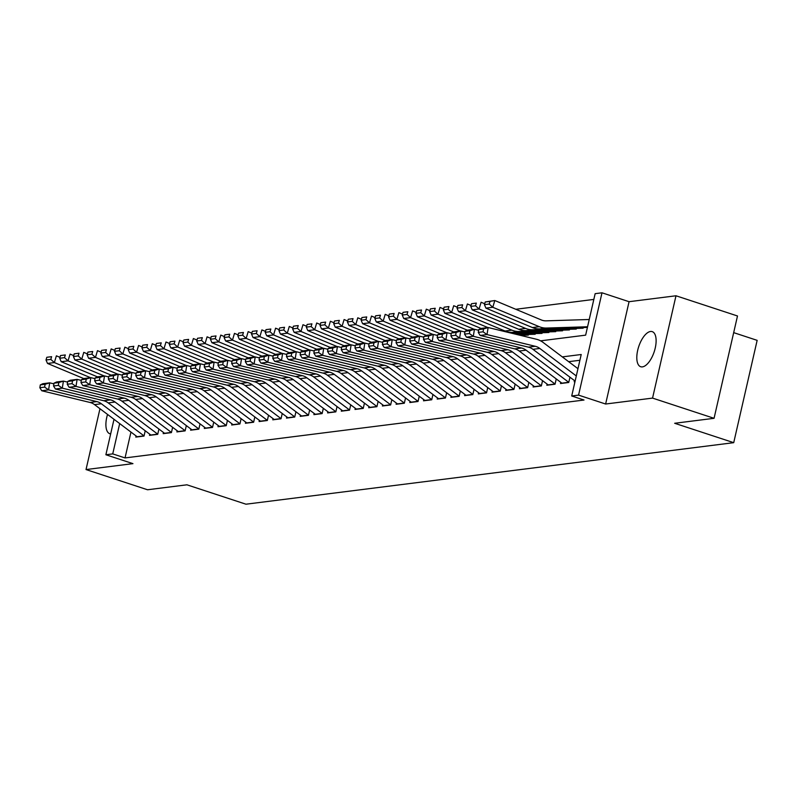 <?xml version="1.0" encoding="UTF-8"?>
<svg xmlns="http://www.w3.org/2000/svg" width="797" height="797" viewBox="0 0 797 797"><rect width="100%" height="100%" fill="white"/><g stroke="black" fill="none" stroke-linecap="round" stroke-linejoin="round"><path stroke-width="1.2" d="M650.511 331.482A18.47 8.159 -71.8 0 0 638.158 348.458A18.47 8.159 -71.8 0 0 640.688 366.73A18.47 8.159 -71.8 0 0 642.402 366.879A18.47 8.159 -71.8 0 0 654.765 349.903A18.47 8.159 -71.8 0 0 652.225 331.632A18.47 8.159 -71.8 0 0 650.511 331.482M107.545 414.43A18.47 8.159 -71.8 0 0 109.787 433.707A18.47 8.159 -71.8 0 0 110.663 433.877M540.585 340.837L585.646 335.148L595.15 293.665L601.994 292.798L578.562 395.123L571.708 395.989L581.212 354.506L562.303 356.897M629.062 301.694L605.63 404.019L652.554 398.101L714.062 418.305L737.494 315.981L675.986 295.777L629.062 301.694L601.994 292.798M733.678 332.638L757.15 340.349L733.718 442.674L245.964 504.202L186.916 484.805L147.535 489.766L86.026 469.563L132.95 463.645L105.881 454.758L114.011 419.302M593.825 299.423L515.759 309.276M652.554 398.101L675.986 295.777M99.964 408.722L86.026 469.563M574.488 380.617L574.219 381.793L574.986 381.703M560.789 382.341L560.52 383.526L568.739 382.49L569.955 377.19M547.091 384.074L546.822 385.25L555.041 384.214L556.246 378.924M533.392 385.798L533.113 386.983L541.342 385.947L542.548 380.647M519.684 387.531L519.415 388.707L527.634 387.671L528.849 382.381M505.985 389.255L505.716 390.44L513.935 389.404L515.151 384.104M492.287 390.988L492.018 392.164L500.237 391.128L501.452 385.838M478.589 392.712L478.31 393.897L486.539 392.861L487.744 387.561M464.88 394.445L464.611 395.621L472.83 394.585L474.046 389.295M451.182 396.169L450.913 397.354L459.132 396.318L460.347 391.018M437.483 397.902L437.214 399.078L445.433 398.042L446.649 392.752M423.785 399.626L423.516 400.811L431.735 399.775L432.94 394.475M410.086 401.349L409.807 402.535L418.026 401.499L419.242 396.209M396.378 403.083L396.109 404.268L404.328 403.232L405.543 397.932M382.68 404.806L382.411 405.992L390.63 404.956L391.845 399.666M368.981 406.54L368.712 407.725L376.931 406.689L378.137 401.389M355.283 408.263L355.004 409.449L363.233 408.413L364.438 403.123M341.574 409.997L341.305 411.182L349.524 410.136L350.74 404.846M327.876 411.72L327.607 412.906L335.826 411.87L337.041 406.58M314.177 413.454L313.908 414.639L322.127 413.593L323.343 408.303M300.479 415.177L300.2 416.363L308.429 415.327L309.635 410.037M286.771 416.911L286.502 418.096L294.721 417.05L295.936 411.76M273.072 418.634L272.803 419.82L281.022 418.784L282.238 413.494M259.374 420.368L259.105 421.543L267.324 420.507L268.539 415.217M245.675 422.091L245.406 423.277L253.625 422.241L254.831 416.951M231.967 423.825L231.698 425L239.917 423.964L241.132 418.674M218.268 425.548L217.999 426.734L226.218 425.698L227.434 420.408M204.57 427.282L204.301 428.457L212.52 427.421L213.735 422.131M190.872 429.005L190.603 430.191L198.822 429.155L200.027 423.865M177.173 430.739L176.894 431.914L185.123 430.878L186.329 425.588M163.465 432.462L163.196 433.648L171.415 432.612L172.63 427.312M149.766 434.196L149.497 435.371L157.716 434.335L158.932 429.045M485.243 301.973L484.437 304.673L489.228 304.065L490.035 301.366L485.243 301.973L494.807 300.519L541.312 319.946A14.436 12.672 -97.2 0 0 546.114 320.842L589.013 319.507M130.957 432.074L125.039 457.926L584.012 400.034L571.708 395.989M579.897 360.264L568.669 361.679M136.068 435.919L135.799 437.105L144.018 436.069L145.223 430.769M605.63 404.019L578.562 395.123M125.039 457.926L112.736 453.892L105.881 454.758M714.062 418.305L674.67 423.277L733.718 442.674M119.68 423.576L112.736 453.892M137.383 436.905A10.102 8.867 -97.2 0 1 137.144 436.736L94.524 404.617A14.436 12.672 82.8 0 0 90.001 402.455L41.733 390.739L48.577 389.882L44.642 387.113L45.1 384.293L40.308 384.901L39.85 387.711L44.642 387.113M40.308 384.901L42.869 383.706L49.713 382.839L53.897 383.855M45.1 384.293L49.713 382.839L48.577 389.882L96.855 401.598A14.436 12.672 82.8 0 1 101.368 403.76L143.998 435.869A10.102 8.867 -97.2 0 0 144.048 435.909M39.85 387.711L41.733 390.739M59.984 357.335L56.378 355.831L54.355 362.575L90.539 377.688M50.809 359.377L51.616 356.677L46.824 357.285L46.007 359.985L50.809 359.377L54.355 362.575L47.511 363.442L83.795 378.595M46.824 357.285L51.616 356.677M47.511 363.442L46.007 359.985M151.081 435.172A10.102 8.867 -97.2 0 1 150.842 435.003L108.223 402.893A14.436 12.672 82.8 0 0 103.71 400.732L55.431 389.016L62.286 388.149L58.35 385.379L58.799 382.56L54.007 383.168L53.548 385.987L58.35 385.379M54.007 383.168L56.567 381.972L63.421 381.105L67.596 382.122M58.799 382.56L63.421 381.105L62.286 388.149L110.554 399.865A14.436 12.672 82.8 0 1 115.077 402.027L157.696 434.136A10.102 8.867 -97.2 0 0 157.756 434.186M53.548 385.987L55.431 389.016M164.78 433.448A10.102 8.867 -97.2 0 1 164.541 433.279L121.921 401.16A14.436 12.672 82.8 0 0 117.408 398.998L69.13 387.282L75.984 386.425L72.049 383.656L72.497 380.836L67.705 381.444L67.247 384.254L72.049 383.656M67.705 381.444L70.266 380.249L77.12 379.382L81.294 380.398M72.497 380.836L77.12 379.382L75.984 386.425L124.252 398.141A14.436 12.672 82.8 0 1 128.775 400.303L171.395 432.412A10.102 8.867 -97.2 0 0 171.455 432.452M67.247 384.254L69.13 387.282M178.478 431.715A10.102 8.867 -97.2 0 1 178.249 431.546L135.62 399.436A14.436 12.672 82.8 0 0 131.106 397.275L82.838 385.559L89.682 384.692L85.747 381.922L86.206 379.103L81.404 379.711L80.955 382.53L85.747 381.922M81.404 379.711L83.974 378.515L90.818 377.648L94.992 378.665M86.206 379.103L90.818 377.648L89.682 384.692L137.961 396.408A14.436 12.672 82.8 0 1 142.474 398.57L185.093 430.679A10.102 8.867 -97.2 0 0 185.153 430.729M80.955 382.53L82.838 385.559M192.177 429.991A10.102 8.867 -97.2 0 1 191.947 429.822L149.328 397.713A14.436 12.672 82.8 0 0 144.805 395.541L96.537 383.835L103.381 382.968L99.446 380.199L99.904 377.38L95.112 377.987L94.654 380.797L99.446 380.199M95.112 377.987L97.672 376.792L104.517 375.925L108.701 376.941M99.904 377.38L104.517 375.925L103.381 382.968L151.659 394.684A14.436 12.672 82.8 0 1 156.172 396.846L198.802 428.955A10.102 8.867 -97.2 0 0 198.851 428.995M94.654 380.797L96.537 383.835M73.683 355.611L70.076 354.097L68.054 360.852L104.238 375.965M64.507 357.644L65.314 354.944L60.522 355.552L59.715 358.252L64.507 357.644L68.054 360.852L61.21 361.718L97.493 376.871M60.522 355.552L65.314 354.944M61.21 361.718L59.715 358.252M87.391 353.878L83.785 352.374L81.762 359.118L117.936 374.231M78.206 355.92L79.013 353.22L74.221 353.828L73.414 356.528L78.206 355.92L81.762 359.118L74.908 359.985L111.201 375.138M74.221 353.828L79.013 353.22M74.908 359.985L73.414 356.528M101.089 352.154L97.483 350.64L95.461 357.395L131.644 372.508M91.904 354.187L92.721 351.487L87.919 352.095L87.112 354.795L91.904 354.187L95.461 357.395L88.606 358.261L124.9 373.414M87.919 352.095L92.721 351.487M88.606 358.261L87.112 354.795M114.788 350.421L111.181 348.917L109.159 355.661L145.343 370.774M105.612 352.463L106.419 349.763L101.627 350.371L100.811 353.071L105.612 352.463L109.159 355.661L102.305 356.528L138.598 371.681M101.627 350.371L106.419 349.763M102.305 356.528L100.811 353.071M205.885 428.258A10.102 8.867 -97.2 0 1 205.646 428.089L163.026 395.979A14.436 12.672 82.8 0 0 158.503 393.818L110.235 382.102L117.089 381.235L113.144 378.465L113.602 375.646L108.81 376.254L108.352 379.073L113.144 378.465M108.81 376.254L111.371 375.058L118.225 374.192L122.399 375.208M113.602 375.646L118.225 374.192L117.089 381.235L165.358 392.951A14.436 12.672 82.8 0 1 169.881 395.113L212.5 427.222A10.102 8.867 -97.2 0 0 212.56 427.272M108.352 379.073L110.235 382.102M128.486 348.697L124.88 347.183L122.858 353.938L159.041 369.051M119.311 350.74L120.118 348.03L115.326 348.638L114.519 351.338L119.311 350.74L122.858 353.938L116.013 354.804L152.297 369.957M115.326 348.638L120.118 348.03M116.013 354.804L114.519 351.338M219.583 426.534A10.102 8.867 -97.2 0 1 219.344 426.365L176.725 394.256A14.436 12.672 82.8 0 0 172.212 392.094L123.933 380.378L130.788 379.511L126.853 376.742L127.301 373.923L122.509 374.53L122.051 377.34L126.853 376.742M122.509 374.53L125.069 373.335L131.923 372.468L136.098 373.484M127.301 373.923L131.923 372.468L130.788 379.511L179.056 391.227A14.436 12.672 82.8 0 1 183.579 393.389L226.199 425.498A10.102 8.867 -97.2 0 0 226.258 425.538M122.051 377.34L123.933 380.378M142.195 346.964L138.588 345.46L136.566 352.204L172.74 367.317M133.009 349.006L133.816 346.306L129.024 346.914L128.217 349.614L133.009 349.006L136.566 352.204L129.712 353.071L166.005 368.224M129.024 346.914L133.816 346.306M129.712 353.071L128.217 349.614M233.282 424.801A10.102 8.867 -97.2 0 1 233.053 424.632L190.423 392.522A14.436 12.672 82.8 0 0 185.91 390.361L137.632 378.645L144.486 377.778L140.551 375.008L141.009 372.189L136.207 372.797L135.759 375.616L140.551 375.008M136.207 372.797L138.768 371.601L145.622 370.744L149.796 371.751M141.009 372.189L145.622 370.744L144.486 377.778L192.764 389.494A14.436 12.672 82.8 0 1 197.277 391.656L239.897 423.775A10.102 8.867 -97.2 0 0 239.957 423.815M135.759 375.616L137.632 378.645M155.893 345.24L152.287 343.726L150.264 350.481L186.448 365.594M146.708 347.283L147.525 344.583L142.723 345.181L141.916 347.881L146.708 347.283L150.264 350.481L143.41 351.347L179.704 366.5M142.723 345.181L147.525 344.583M143.41 351.347L141.916 347.881M246.98 423.077A10.102 8.867 -97.2 0 1 246.751 422.908L204.132 390.799A14.436 12.672 82.8 0 0 199.609 388.637L151.34 376.921L158.185 376.054L154.249 373.285L154.708 370.466L149.906 371.073L149.457 373.883L154.249 373.285M149.906 371.073L152.476 369.878L159.32 369.011L163.505 370.027M154.708 370.466L159.32 369.011L158.185 376.054L206.463 387.77A14.436 12.672 82.8 0 1 210.976 389.932L253.595 422.041A10.102 8.867 -97.2 0 0 253.655 422.081M149.457 373.883L151.34 376.921M169.592 343.507L165.985 342.003L163.963 348.757L200.147 363.86M160.416 345.549L161.223 342.849L156.421 343.457L155.614 346.157L160.416 345.549L163.963 348.757L157.109 349.614L193.402 364.767M156.421 343.457L161.223 342.849M157.109 349.614L155.614 346.157M260.689 421.344A10.102 8.867 -97.2 0 1 260.45 421.175L217.83 389.066A14.436 12.672 82.8 0 0 213.307 386.904L165.039 375.188L171.893 374.321L167.948 371.551L168.406 368.732L163.614 369.34L163.156 372.159L167.948 371.551M163.614 369.34L166.174 368.144L173.029 367.287L177.203 368.294M168.406 368.732L173.029 367.287L171.893 374.321L220.161 386.037A14.436 12.672 82.8 0 1 224.674 388.199L267.304 420.318A10.102 8.867 -97.2 0 0 267.354 420.358M163.156 372.159L165.039 375.188M183.29 341.783L179.684 340.269L177.661 347.024L213.845 362.137M174.115 343.826L174.922 341.126L170.13 341.724L169.313 344.424L174.115 343.826L177.661 347.024L170.817 347.89L207.1 363.043M170.13 341.724L174.922 341.126M170.817 347.89L169.313 344.424M274.387 419.62A10.102 8.867 -97.2 0 1 274.148 419.451L231.529 387.342A14.436 12.672 82.8 0 0 227.015 385.18L178.737 373.464L185.591 372.597L181.656 369.828L182.105 367.009L177.313 367.616L176.854 370.426L181.656 369.828M177.313 367.616L179.873 366.421L186.727 365.554L190.901 366.57M182.105 367.009L186.727 365.554L185.591 372.597L233.86 384.313A14.436 12.672 82.8 0 1 238.383 386.475L281.002 418.584A10.102 8.867 -97.2 0 0 281.062 418.624M176.854 370.426L178.737 373.464M196.998 340.05L193.392 338.546L191.36 345.3L227.543 360.403M187.813 342.092L188.62 339.392L183.828 340L183.021 342.7L187.813 342.092L191.36 345.3L184.515 346.157L220.809 361.31M183.828 340L188.62 339.392M184.515 346.157L183.021 342.7M288.086 417.887A10.102 8.867 -97.2 0 1 287.856 417.718L245.227 385.609A14.436 12.672 82.8 0 0 240.714 383.447L192.436 371.731L199.29 370.864L195.355 368.094L195.803 365.275L191.011 365.883L190.563 368.702L195.355 368.094M191.011 365.883L193.571 364.687L200.426 363.83L204.6 364.837M195.803 365.275L200.426 363.83L199.29 370.864L247.558 382.58A14.436 12.672 82.8 0 1 252.081 384.742L294.701 416.861A10.102 8.867 -97.2 0 0 294.76 416.901M190.563 368.702L192.436 371.731M210.697 338.327L207.09 336.822L205.068 343.567L241.252 358.68M201.511 340.369L202.318 337.669L197.526 338.267L196.72 340.967L201.511 340.369L205.068 343.567L198.214 344.434L234.507 359.586M197.526 338.267L202.318 337.669M198.214 344.434L196.72 340.967M301.784 416.164A10.102 8.867 -97.2 0 1 301.555 415.994L258.935 383.885A14.436 12.672 82.8 0 0 254.412 381.723L206.144 370.007L212.988 369.141L209.053 366.371L209.511 363.552L204.709 364.159L204.261 366.969L209.053 366.371M204.709 364.159L207.28 362.964L214.124 362.097L218.308 363.113M209.511 363.552L214.124 362.097L212.988 369.141L261.267 380.856A14.436 12.672 82.8 0 1 265.78 383.018L308.399 415.127A10.102 8.867 -97.2 0 0 308.459 415.167M204.261 366.969L206.144 370.007M224.395 336.593L220.789 335.089L218.767 341.843L254.95 356.946M215.21 338.635L216.027 335.935L211.225 336.543L210.418 339.243L215.21 338.635L218.767 341.843L211.912 342.7L248.206 357.853M211.225 336.543L216.027 335.935M211.912 342.7L210.418 339.243M238.094 334.87L234.487 333.365L232.465 340.11L268.649 355.223M228.918 336.912L229.725 334.212L224.933 334.81L224.116 337.51L228.918 336.912L232.465 340.11L225.621 340.977L261.904 356.129M224.933 334.81L229.725 334.212M225.621 340.977L224.116 337.51M251.792 333.136L248.186 331.632L246.163 338.386L282.347 353.489M242.617 335.178L243.424 332.479L238.632 333.086L237.825 335.786L242.617 335.178L246.163 338.386L239.319 339.243L275.603 354.396M238.632 333.086L243.424 332.479M239.319 339.243L237.825 335.786M315.492 414.44A10.102 8.867 -97.2 0 1 315.253 414.261L272.634 382.152A14.436 12.672 82.8 0 0 268.111 379.99L219.842 368.274L226.687 367.407L222.752 364.637L223.21 361.828L218.418 362.426L217.96 365.245L222.752 364.637M218.418 362.426L220.978 361.23L227.822 360.374L232.007 361.38M223.21 361.828L227.822 360.374L226.687 367.407L274.965 379.123A14.436 12.672 82.8 0 1 279.478 381.285L322.108 413.404A10.102 8.867 -97.2 0 0 322.157 413.444M217.96 365.245L219.842 368.274M329.191 412.707A10.102 8.867 -97.2 0 1 328.952 412.537L286.332 380.428A14.436 12.672 82.8 0 0 281.819 378.266L233.541 366.55L240.395 365.684L236.46 362.914L236.908 360.095L232.116 360.702L231.658 363.512L236.46 362.914M232.116 360.702L234.677 359.507L241.531 358.64L245.705 359.656M236.908 360.095L241.531 358.64L240.395 365.684L288.663 377.399A14.436 12.672 82.8 0 1 293.186 379.561L335.806 411.67A10.102 8.867 -97.2 0 0 335.866 411.71M231.658 363.512L233.541 366.55M342.889 410.983A10.102 8.867 -97.2 0 1 342.66 410.804L300.031 378.695A14.436 12.672 82.8 0 0 295.518 376.533L247.239 364.817L254.094 363.95L250.158 361.18L250.607 358.371L245.815 358.969L245.356 361.788L250.158 361.18M245.815 358.969L248.375 357.773L255.229 356.917L259.404 357.923M250.607 358.371L255.229 356.917L254.094 363.95L302.362 375.666A14.436 12.672 82.8 0 1 306.885 377.828L349.504 409.947A10.102 8.867 -97.2 0 0 349.564 409.987M245.356 361.788L247.239 364.817M265.501 331.413L261.894 329.908L259.872 336.653L296.046 351.766M256.315 333.455L257.122 330.755L252.33 331.353L251.523 334.053L256.315 333.455L259.872 336.653L253.018 337.52L289.311 352.673M252.33 331.353L257.122 330.755M253.018 337.52L251.523 334.053M356.588 409.25A10.102 8.867 -97.2 0 1 356.359 409.08L313.729 376.971A14.436 12.672 82.8 0 0 309.216 374.809L260.948 363.093L267.792 362.227L263.857 359.457L264.315 356.638L259.513 357.245L259.065 360.065L263.857 359.457M259.513 357.245L262.083 356.05L268.928 355.183L273.102 356.199M264.315 356.638L268.928 355.183L267.792 362.227L316.07 373.942A14.436 12.672 82.8 0 1 320.583 376.104L363.203 408.213A10.102 8.867 -97.2 0 0 363.263 408.253M259.065 360.065L260.948 363.093M279.199 329.679L275.593 328.175L273.57 334.929L309.754 350.032M270.014 331.721L270.831 329.022L266.029 329.629L265.222 332.329L270.014 331.721L273.57 334.929L266.716 335.786L303.009 350.949M266.029 329.629L270.831 329.022M266.716 335.786L265.222 332.329M370.286 407.526A10.102 8.867 -97.2 0 1 370.057 407.347L327.437 375.238A14.436 12.672 82.8 0 0 322.915 373.076L274.646 361.36L281.49 360.493L277.555 357.723L278.014 354.914L273.222 355.512L272.763 358.331L277.555 357.723M273.222 355.512L275.782 354.316L282.626 353.46L286.81 354.466M278.014 354.914L282.626 353.46L281.49 360.493L329.769 372.209A14.436 12.672 82.8 0 1 334.282 374.371L376.911 406.49A10.102 8.867 -97.2 0 0 376.961 406.53M272.763 358.331L274.646 361.36M292.897 327.956L289.291 326.451L287.269 333.196L323.452 348.309M283.722 329.998L284.529 327.298L279.737 327.896L278.92 330.596L283.722 329.998L287.269 333.196L280.424 334.063L316.708 349.216M279.737 327.896L284.529 327.298M280.424 334.063L278.92 330.596M383.995 405.793A10.102 8.867 -97.2 0 1 383.755 405.623L341.136 373.514A14.436 12.672 82.8 0 0 336.613 371.352L288.345 359.636L295.199 358.77L291.264 356L291.712 353.181L286.92 353.788L286.462 356.608L291.264 356M286.92 353.788L289.48 352.593L296.335 351.726L300.509 352.742M291.712 353.181L296.335 351.726L295.199 358.77L343.467 370.485A14.436 12.672 82.8 0 1 347.99 372.647L390.61 404.756A10.102 8.867 -97.2 0 0 390.669 404.796M286.462 356.608L288.345 359.636M306.596 326.222L302.99 324.718L300.967 331.472L337.151 346.575M297.42 328.264L298.227 325.565L293.435 326.172L292.629 328.872L297.42 328.264L300.967 331.472L294.123 332.329L330.406 347.492M293.435 326.172L298.227 325.565M294.123 332.329L292.629 328.872M397.693 404.069A10.102 8.867 -97.2 0 1 397.454 403.89L354.834 371.781A14.436 12.672 82.8 0 0 350.321 369.619L302.043 357.903L308.897 357.046L304.962 354.267L305.41 351.457L300.618 352.055L300.16 354.874L304.962 354.267M300.618 352.055L303.179 350.859L310.033 350.003L314.207 351.009M305.41 351.457L310.033 350.003L308.897 357.046L357.166 368.752A14.436 12.672 82.8 0 1 361.689 370.924L404.308 403.033A10.102 8.867 -97.2 0 0 404.368 403.073M300.16 354.874L302.043 357.903M320.304 324.499L316.698 322.994L314.676 329.739L350.849 344.852M311.119 326.541L311.926 323.841L307.134 324.439L306.327 327.139L311.119 326.541L314.676 329.739L307.821 330.606L344.115 345.759M307.134 324.439L311.926 323.841M307.821 330.606L306.327 327.139M411.391 402.336A10.102 8.867 -97.2 0 1 411.162 402.166L368.533 370.057A14.436 12.672 82.8 0 0 364.02 367.895L315.742 356.179L322.596 355.313L318.661 352.543L319.119 349.724L314.317 350.331L313.869 353.151L318.661 352.543M314.317 350.331L316.877 349.136L323.731 348.269L327.906 349.285M319.119 349.724L323.731 348.269L322.596 355.313L370.874 367.028A14.436 12.672 82.8 0 1 375.387 369.19L418.007 401.299A10.102 8.867 -97.2 0 0 418.066 401.349M313.869 353.151L315.742 356.179M334.003 322.765L330.396 321.261L328.374 328.015L364.558 343.118M324.817 324.807L325.634 322.108L320.832 322.715L320.025 325.415L324.817 324.807L328.374 328.015L321.52 328.872L357.813 344.035M320.832 322.715L325.634 322.108M321.52 328.872L320.025 325.415M425.09 400.612A10.102 8.867 -97.2 0 1 424.861 400.433L382.241 368.324A14.436 12.672 82.8 0 0 377.718 366.162L329.45 354.446L336.294 353.589L332.359 350.81L332.817 348L328.015 348.598L327.567 351.417L332.359 350.81M328.015 348.598L330.586 347.402L337.43 346.546L341.614 347.562M332.817 348L337.43 346.546L336.294 353.589L384.572 365.305A14.436 12.672 82.8 0 1 389.085 367.467L431.715 399.576A10.102 8.867 -97.2 0 0 431.765 399.616M327.567 351.417L329.45 354.446M347.701 321.042L344.095 319.537L342.072 326.282L378.256 341.395M338.526 323.084L339.333 320.384L334.531 320.982L333.724 323.682L338.526 323.084L342.072 326.282L335.218 327.149L371.512 342.302M334.531 320.982L339.333 320.384M335.218 327.149L333.724 323.682M438.798 398.879A10.102 8.867 -97.2 0 1 438.559 398.709L395.94 366.6A14.436 12.672 82.8 0 0 391.417 364.438L343.148 352.722L350.003 351.856L346.057 349.086L346.516 346.267L341.724 346.874L341.265 349.694L346.057 349.086M341.724 346.874L344.284 345.679L351.138 344.812L355.313 345.828M346.516 346.267L351.138 344.812L350.003 351.856L398.271 363.571A14.436 12.672 82.8 0 1 402.784 365.733L445.413 397.842A10.102 8.867 -97.2 0 0 445.463 397.892M341.265 349.694L343.148 352.722M361.4 319.308L357.793 317.804L355.771 324.558L391.955 339.661M352.224 321.35L353.031 318.651L348.239 319.258L347.422 321.958L352.224 321.35L355.771 324.558L348.927 325.415L385.21 340.578M348.239 319.258L353.031 318.651M348.927 325.415L347.422 321.958M452.497 397.155A10.102 8.867 -97.2 0 1 452.258 396.986L409.638 364.867A14.436 12.672 82.8 0 0 405.125 362.705L356.847 350.989L363.701 350.132L359.766 347.353L360.214 344.543L355.422 345.141L354.964 347.96L359.766 347.353M355.422 345.141L357.983 343.955L364.837 343.089L369.011 344.105M360.214 344.543L364.837 343.089L363.701 350.132L411.969 361.848A14.436 12.672 82.8 0 1 416.492 364.01L459.112 396.119A10.102 8.867 -97.2 0 0 459.172 396.159M354.964 347.96L356.847 350.989M466.195 395.422A10.102 8.867 -97.2 0 1 465.966 395.252L423.337 363.143A14.436 12.672 82.8 0 0 418.823 360.981L370.545 349.265L377.399 348.399L373.464 345.629L373.923 342.81L369.121 343.417L368.672 346.237L373.464 345.629M369.121 343.417L371.681 342.222L378.535 341.355L382.709 342.371M373.923 342.81L378.535 341.355L377.399 348.399L425.678 360.114A14.436 12.672 82.8 0 1 430.191 362.276L472.81 394.385A10.102 8.867 -97.2 0 0 472.87 394.435M368.672 346.237L370.545 349.265M479.894 393.698A10.102 8.867 -97.2 0 1 479.664 393.529L437.045 361.41A14.436 12.672 82.8 0 0 432.522 359.248L384.254 347.532L391.098 346.675L387.163 343.896L387.621 341.086L382.819 341.684L382.371 344.503L387.163 343.896M382.819 341.684L385.389 340.498L392.234 339.632L396.418 340.648M387.621 341.086L392.234 339.632L391.098 346.675L439.376 358.391A14.436 12.672 82.8 0 1 443.889 360.553L486.509 392.662A10.102 8.867 -97.2 0 0 486.568 392.702M382.371 344.503L384.254 347.532M375.108 317.585L371.502 316.08L369.479 322.825L405.653 337.938M365.923 319.627L366.73 316.927L361.938 317.525L361.131 320.235L365.923 319.627L369.479 322.825L362.625 323.692L398.918 338.845M361.938 317.525L366.73 316.927M362.625 323.692L361.131 320.235M388.806 315.851L385.2 314.347L383.178 321.101L419.361 336.204M379.621 317.893L380.438 315.194L375.636 315.801L374.829 318.501L379.621 317.893L383.178 321.101L376.323 321.968L412.617 337.121M375.636 315.801L380.438 315.194M376.323 321.968L374.829 318.501M402.505 314.128L398.898 312.623L396.876 319.368L433.06 334.481M393.329 316.17L394.136 313.47L389.334 314.078L388.528 316.778L393.329 316.17L396.876 319.368L390.022 320.235L426.315 335.388M389.334 314.078L394.136 313.47M390.022 320.235L388.528 316.778M493.602 391.965A10.102 8.867 -97.2 0 1 493.363 391.795L450.743 359.686A14.436 12.672 82.8 0 0 446.22 357.524L397.952 345.808L404.796 344.942L400.861 342.172L401.319 339.353L396.527 339.96L396.069 342.78L400.861 342.172M396.527 339.96L399.088 338.765L405.932 337.898L410.116 338.914M401.319 339.353L405.932 337.898L404.796 344.942L453.075 356.657A14.436 12.672 82.8 0 1 457.588 358.819L500.217 390.928A10.102 8.867 -97.2 0 0 500.267 390.978M396.069 342.78L397.952 345.808M416.203 312.394L412.597 310.89L410.575 317.644L446.758 332.748M407.028 314.436L407.835 311.737L403.043 312.344L402.226 315.044L407.028 314.436L410.575 317.644L403.73 318.511L440.014 333.664M403.043 312.344L407.835 311.737M403.73 318.511L402.226 315.044M507.3 390.241A10.102 8.867 -97.2 0 1 507.061 390.072L464.442 357.953A14.436 12.672 82.8 0 0 459.929 355.791L411.65 344.075L418.505 343.218L414.57 340.439L415.018 337.629L410.226 338.227L409.768 341.046L414.57 340.439M410.226 338.227L412.786 337.041L419.64 336.175L423.815 337.191M415.018 337.629L419.64 336.175L418.505 343.218L466.773 354.934A14.436 12.672 82.8 0 1 471.296 357.096L513.916 389.205A10.102 8.867 -97.2 0 0 513.975 389.245M409.768 341.046L411.65 344.075M429.902 310.671L426.305 309.166L424.273 315.911L460.457 331.024M520.401 335.358L528.331 335.109M420.726 312.713L421.533 310.013L416.741 310.621L415.934 313.321L420.726 312.713L424.273 315.911L417.429 316.778L453.712 331.931M416.741 310.621L421.533 310.013M417.429 316.778L415.934 313.321M520.999 388.508A10.102 8.867 -97.2 0 1 520.77 388.338L478.14 356.229A14.436 12.672 82.8 0 0 473.627 354.067L425.349 342.351L432.203 341.485L428.268 338.715L428.716 335.896L423.924 336.503L423.476 339.323L428.268 338.715M423.924 336.503L426.485 335.308L433.339 334.441L437.513 335.457M428.716 335.896L433.339 334.441L432.203 341.485L480.471 353.201A14.436 12.672 82.8 0 1 484.994 355.362L527.614 387.472A10.102 8.867 -97.2 0 0 527.674 387.521M423.476 339.323L425.349 342.351M443.61 308.937L440.004 307.433L437.981 314.187L474.165 329.291M515.659 334.212L542.03 333.385M518.03 334.79L535.186 334.252M434.425 310.979L435.232 308.28L430.44 308.887L429.633 311.587L434.425 310.979L437.981 314.187L431.127 315.054L467.421 330.207M430.44 308.887L435.232 308.28M431.127 315.054L429.633 311.587M534.697 386.784A10.102 8.867 -97.2 0 1 534.468 386.615L491.839 354.496A14.436 12.672 82.8 0 0 487.326 352.334L439.057 340.618L445.902 339.761L441.966 336.982L442.425 334.172L437.623 334.77L437.174 337.589L441.966 336.982M437.623 334.77L440.193 333.584L447.037 332.718L451.222 333.734M442.425 334.172L447.037 332.718L445.902 339.761L494.18 351.477A14.436 12.672 82.8 0 1 498.693 353.639L541.312 385.748A10.102 8.867 -97.2 0 0 541.372 385.788M437.174 337.589L439.057 340.618M457.309 307.214L453.702 305.709L451.68 312.454L487.864 327.567M510.907 333.056L555.738 331.652M513.288 333.634L548.884 332.518M448.123 309.256L448.94 306.556L444.138 307.164L443.331 309.864L448.123 309.256L451.68 312.454L444.826 313.321L481.119 328.474M444.138 307.164L448.94 306.556M444.826 313.321L443.331 309.864M548.406 385.051A10.102 8.867 -97.2 0 1 548.167 384.881L505.547 352.772A14.436 12.672 82.8 0 0 501.024 350.61L452.756 338.894L459.6 338.028L455.665 335.258L456.123 332.439L451.331 333.046L450.873 335.866L455.665 335.258M451.331 333.046L453.892 331.851L460.736 330.984L464.92 332M456.123 332.439L460.736 330.984L459.6 338.028L507.878 349.744A14.436 12.672 82.8 0 1 512.391 351.905L555.021 384.015A10.102 8.867 -97.2 0 0 555.071 384.064M450.873 335.866L452.756 338.894M562.104 383.327A10.102 8.867 -97.2 0 1 561.865 383.158L519.245 351.039A14.436 12.672 82.8 0 0 514.732 348.877L466.454 337.161L473.308 336.304L469.373 333.535L469.822 330.715L465.03 331.323L464.571 334.132L469.373 333.535M465.03 331.323L467.59 330.127L474.444 329.261L478.618 330.277M469.822 330.715L474.444 329.261L473.308 336.304L521.577 348.02A14.436 12.672 82.8 0 1 526.1 350.182L568.719 382.291A10.102 8.867 -97.2 0 0 568.779 382.331M464.571 334.132L466.454 337.161M575.125 381.096L532.944 349.315A14.436 12.672 82.8 0 0 528.431 347.153L480.153 335.437L487.007 334.571L483.072 331.801L483.52 328.982L478.728 329.589L478.27 332.409L483.072 331.801M478.728 329.589L481.288 328.394L488.143 327.527L536.411 339.243A21.649 19.008 -97.2 0 1 543.185 342.491L577.964 368.692M483.52 328.982L488.143 327.527L487.007 334.571L535.275 346.287A14.436 12.672 82.8 0 1 539.798 348.448L576.301 375.955M478.27 332.409L480.153 335.437M471.007 305.48L467.401 303.976L465.378 310.73L511.883 330.147A21.649 19.008 82.8 0 0 519.096 331.502L569.437 329.928M461.832 307.522L462.639 304.823L457.847 305.43L457.03 308.13L461.832 307.522L465.378 310.73L458.534 311.597L505.039 331.014A21.649 19.008 82.8 0 0 512.242 332.369L562.582 330.795M457.847 305.43L462.639 304.823M458.534 311.597L457.03 308.13M484.706 303.757L481.099 302.252L479.077 308.997L525.592 328.424A21.649 19.008 82.8 0 0 532.794 329.769L583.135 328.205M475.53 305.799L476.337 303.099L471.545 303.707L470.738 306.407L475.53 305.799L479.077 308.997L472.232 309.864L518.737 329.291A21.649 19.008 82.8 0 0 525.95 330.635L576.281 329.061M471.545 303.707L476.337 303.099M472.232 309.864L470.738 306.407M490.035 301.366L494.807 300.519L492.785 307.273L539.29 326.69A21.649 19.008 82.8 0 0 546.503 328.045L587.568 326.76M489.228 304.065L492.785 307.273L485.931 308.14L532.436 327.557A21.649 19.008 82.8 0 0 539.649 328.912L587.419 327.418M485.931 308.14L484.437 304.673M94.524 404.617L101.368 403.76M90.001 402.455L96.855 401.598M137.144 436.736L143.998 435.869M108.223 402.893L115.077 402.027M103.71 400.732L110.554 399.865M150.842 435.003L157.696 434.136M121.921 401.16L128.775 400.303M117.408 398.998L124.252 398.141M164.541 433.279L171.395 432.412M135.62 399.436L142.474 398.57M131.106 397.275L137.961 396.408M178.249 431.546L185.093 430.679M149.328 397.713L156.172 396.846M144.805 395.541L151.659 394.684M191.947 429.822L198.802 428.955M163.026 395.979L169.881 395.113M158.503 393.818L165.358 392.951M205.646 428.089L212.5 427.222M176.725 394.256L183.579 393.389M172.212 392.094L179.056 391.227M219.344 426.365L226.199 425.498M190.423 392.522L197.277 391.656M185.91 390.361L192.764 389.494M233.053 424.632L239.897 423.775M204.132 390.799L210.976 389.932M199.609 388.637L206.463 387.77M246.751 422.908L253.595 422.041M217.83 389.066L224.674 388.199M213.307 386.904L220.161 386.037M260.45 421.175L267.304 420.318M231.529 387.342L238.383 386.475M227.015 385.18L233.86 384.313M274.148 419.451L281.002 418.584M245.227 385.609L252.081 384.742M240.714 383.447L247.558 382.58M287.856 417.718L294.701 416.861M258.935 383.885L265.78 383.018M254.412 381.723L261.267 380.856M301.555 415.994L308.399 415.127M272.634 382.152L279.478 381.285M268.111 379.99L274.965 379.123M315.253 414.261L322.108 413.404M286.332 380.428L293.186 379.561M281.819 378.266L288.663 377.399M328.952 412.537L335.806 411.67M300.031 378.695L306.885 377.828M295.518 376.533L302.362 375.666M342.66 410.804L349.504 409.947M313.729 376.971L320.583 376.104M309.216 374.809L316.07 373.942M356.359 409.08L363.203 408.213M327.437 375.238L334.282 374.371M322.915 373.076L329.769 372.209M370.057 407.347L376.911 406.49M341.136 373.514L347.99 372.647M336.613 371.352L343.467 370.485M383.755 405.623L390.61 404.756M354.834 371.781L361.689 370.924M350.321 369.619L357.166 368.752M397.454 403.89L404.308 403.033M368.533 370.057L375.387 369.19M364.02 367.895L370.874 367.028M411.162 402.166L418.007 401.299M382.241 368.324L389.085 367.467M377.718 366.162L384.572 365.305M424.861 400.433L431.715 399.576M395.94 366.6L402.784 365.733M391.417 364.438L398.271 363.571M438.559 398.709L445.413 397.842M409.638 364.867L416.492 364.01M405.125 362.705L411.969 361.848M452.258 396.986L459.112 396.119M423.337 363.143L430.191 362.276M418.823 360.981L425.678 360.114M465.966 395.252L472.81 394.385M437.045 361.41L443.889 360.553M432.522 359.248L439.376 358.391M479.664 393.529L486.509 392.662M450.743 359.686L457.588 358.819M446.22 357.524L453.075 356.657M493.363 391.795L500.217 390.928M464.442 357.953L471.296 357.096M459.929 355.791L466.773 354.934M507.061 390.072L513.916 389.205M478.14 356.229L484.994 355.362M473.627 354.067L480.471 353.201M520.77 388.338L527.614 387.472M491.839 354.496L498.693 353.639M487.326 352.334L494.18 351.477M534.468 386.615L541.312 385.748M505.547 352.772L512.391 351.905M501.024 350.61L507.878 349.744M548.167 384.881L555.021 384.015M519.245 351.039L526.1 350.182M514.732 348.877L521.577 348.02M561.865 383.158L568.719 382.291M532.944 349.315L539.798 348.448M528.431 347.153L535.275 346.287M511.883 330.147L505.039 331.014M519.096 331.502L512.242 332.369M525.592 328.424L518.737 329.291M532.794 329.769L525.95 330.635M539.29 326.69L532.436 327.557M546.503 328.045L539.649 328.912"/></g></svg>
